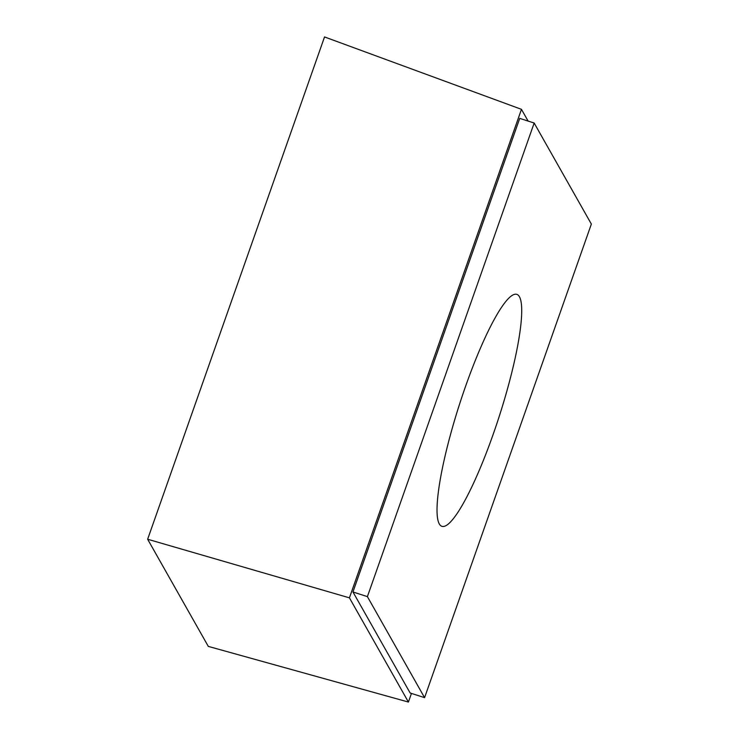 <?xml version="1.0" encoding="UTF-8"?>
<svg xmlns="http://www.w3.org/2000/svg" width="739" height="739" viewBox="0 0 739 739"><rect width="100%" height="100%" fill="white"/><g stroke="black" fill="none" stroke-linecap="round" stroke-linejoin="round"><path stroke-width="1.11" d="M528.117 121.085L521.457 109.335L349.427 597.842L408.418 702.05L411.457 693.422M408.418 702.05L208.296 646.394L147.643 539.239L324.532 36.95L521.457 109.335M349.427 597.842L147.643 539.239M352.956 591.976L410.145 692.997L424.583 697.653L591.357 224.065L534.168 123.034L519.729 118.379L352.956 591.976L367.394 596.632L424.583 697.653M534.168 123.034L367.394 596.632M465.653 386.109A121.88 20.747 107.9 0 0 441.968 526.344A121.88 20.747 107.9 0 0 499.121 416.713A121.88 20.747 107.9 0 0 516.783 294.353A121.88 20.747 107.9 0 0 465.653 386.109"/></g></svg>
